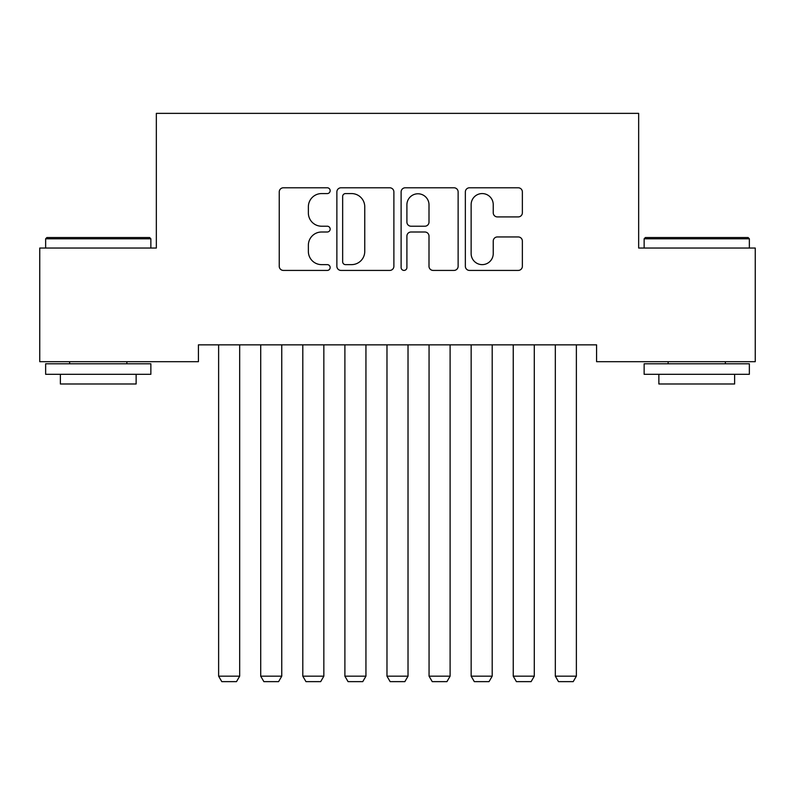 <?xml version="1.0" encoding="UTF-8"?>
<svg xmlns="http://www.w3.org/2000/svg" width="795" height="795" viewBox="0 0 795 795"><rect width="100%" height="100%" fill="white"/><g stroke="black" fill="none" stroke-linecap="round" stroke-linejoin="round"><path stroke-width="1.19" d="M330.163 190.681A2.892 2.892 0 0 0 327.272 187.789L283.378 187.789A4.134 4.134 0 0 0 279.244 191.923L279.244 266.285A4.134 4.134 0 0 0 283.378 270.419L327.272 270.419A2.892 2.892 0 0 0 330.163 267.527A2.892 2.892 0 0 0 327.272 264.636L321.587 264.636A13.217 13.217 0 0 1 308.371 251.409L308.371 245.218A13.217 13.217 0 0 1 321.587 232.001L327.272 232.001A2.892 2.892 0 0 0 330.163 229.109A2.892 2.892 0 0 0 327.272 226.217L321.587 226.217A13.217 13.217 0 0 1 308.371 212.99L308.371 206.799A13.217 13.217 0 0 1 321.587 193.573L327.272 193.573A2.892 2.892 0 0 0 330.163 190.681M518.231 216.916A4.134 4.134 0 0 0 522.365 212.782L522.365 191.923A4.134 4.134 0 0 0 518.231 187.789L469.487 187.789A4.134 4.134 0 0 0 465.353 191.923L465.353 266.285A4.134 4.134 0 0 0 469.487 270.419L518.231 270.419A4.134 4.134 0 0 0 522.365 266.285L522.365 241.084A4.134 4.134 0 0 0 518.231 236.95L497.372 236.95A4.134 4.134 0 0 0 493.238 241.084L493.238 253.585A11.05 11.05 0 0 1 482.187 264.636A11.05 11.05 0 0 1 471.137 253.585L471.137 204.623A11.05 11.05 0 0 1 482.187 193.573A11.05 11.05 0 0 1 493.238 204.623L493.238 212.782A4.134 4.134 0 0 0 497.372 216.916L518.231 216.916M596.578 344.851L198.422 344.851L198.422 361.685L39.75 361.685L39.75 248.04L156.337 248.04L156.337 113.367L638.663 113.367L638.663 248.04L755.25 248.04L755.25 361.685L596.578 361.685L596.578 344.851M393.883 191.923A4.134 4.134 0 0 0 389.759 187.789L341.005 187.789A4.134 4.134 0 0 0 336.871 191.923L336.871 266.285A4.134 4.134 0 0 0 341.005 270.419L389.759 270.419A4.134 4.134 0 0 0 393.883 266.285L393.883 191.923M405.241 187.789L453.995 187.789A4.134 4.134 0 0 1 458.129 191.923L458.129 266.285A4.134 4.134 0 0 1 453.995 270.419L433.136 270.419A4.134 4.134 0 0 1 429.002 266.285L429.002 236.125A4.134 4.134 0 0 0 424.868 232.001L411.025 232.001A4.134 4.134 0 0 0 406.901 236.125L406.901 267.527A2.892 2.892 0 0 1 404.009 270.419A2.892 2.892 0 0 1 401.117 267.527L401.117 191.923A4.134 4.134 0 0 1 405.241 187.789M345.547 193.573A2.892 2.892 0 0 0 342.655 196.464L342.655 261.744A2.892 2.892 0 0 0 345.547 264.636L351.539 264.636A13.217 13.217 0 0 0 364.756 251.409L364.756 206.799A13.217 13.217 0 0 0 351.539 193.573L345.547 193.573M429.002 204.832A11.05 11.05 0 0 0 417.951 193.781A11.05 11.05 0 0 0 406.901 204.832L406.901 222.083A4.134 4.134 0 0 0 411.025 226.217L424.868 226.217A4.134 4.134 0 0 0 429.002 222.083L429.002 204.832M239.673 344.851L239.673 676.167L218.625 676.167L218.625 344.851M239.673 676.167L236.513 681.633L221.785 681.633L218.625 676.167M281.758 344.851L281.758 676.167L260.71 676.167L260.71 344.851M281.758 676.167L278.598 681.633L263.87 681.633L260.71 676.167M323.843 344.851L323.843 676.167L302.806 676.167L302.806 344.851M323.843 676.167L320.693 681.633L305.956 681.633L302.806 676.167M45.643 238.788L46.905 237.526L149.599 237.526L150.861 238.788L45.643 238.788L45.643 248.04M150.861 374.306L45.643 374.306L45.643 363.792L150.861 363.792L150.861 374.306M136.134 374.306L136.134 383.985L60.37 383.985L60.37 374.306M644.139 238.788L645.401 237.526L748.095 237.526L749.357 238.788L644.139 238.788L644.139 248.04M749.357 374.306L644.139 374.306L644.139 363.792L749.357 363.792L749.357 374.306M734.63 374.306L734.63 383.985L658.866 383.985L658.866 374.306M365.939 344.851L365.939 676.167L344.891 676.167L344.891 344.851M365.939 676.167L362.778 681.633L348.051 681.633L344.891 676.167M408.024 344.851L408.024 676.167L386.976 676.167L386.976 344.851M408.024 676.167L404.864 681.633L390.136 681.633L386.976 676.167M450.109 344.851L450.109 676.167L429.062 676.167L429.062 344.851M450.109 676.167L446.949 681.633L432.222 681.633L429.062 676.167M492.194 344.851L492.194 676.167L471.157 676.167L471.157 344.851M492.194 676.167L489.044 681.633L474.307 681.633L471.157 676.167M534.29 344.851L534.29 676.167L513.242 676.167L513.242 344.851M534.29 676.167L531.13 681.633L516.402 681.633L513.242 676.167M576.375 344.851L576.375 676.167L555.327 676.167L555.327 344.851M576.375 676.167L573.215 681.633L558.488 681.633L555.327 676.167M150.861 248.04L150.861 238.788M126.872 363.792L126.872 361.685M69.632 363.792L69.632 361.685M749.357 248.04L749.357 238.788M725.368 363.792L725.368 361.685M668.128 363.792L668.128 361.685"/></g></svg>
